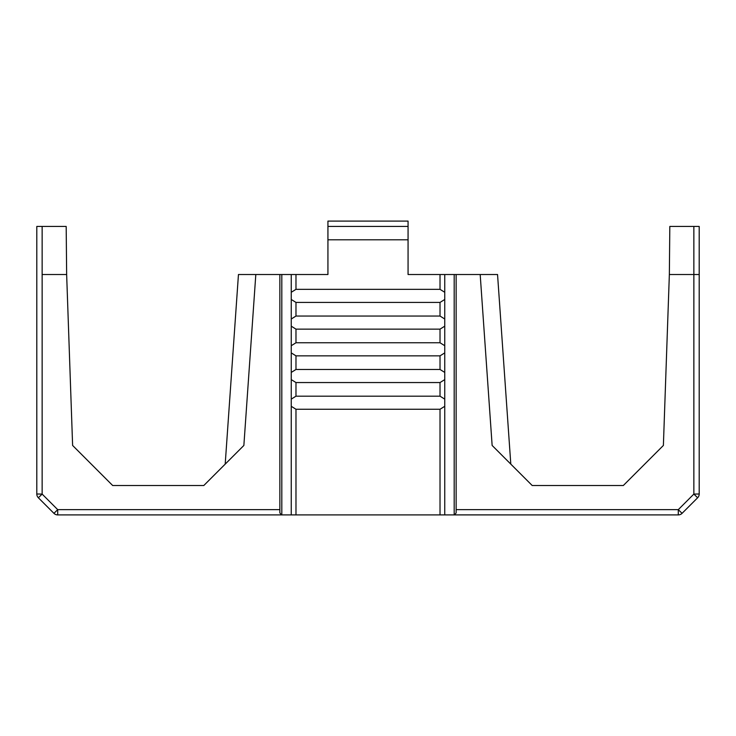 <?xml version="1.0" encoding="UTF-8"?>
<svg xmlns="http://www.w3.org/2000/svg" width="736" height="736" viewBox="0 0 736 736"><rect width="100%" height="100%" fill="white"/><g stroke="black" fill="none" stroke-linecap="round" stroke-linejoin="round"><path stroke-width="1.1" d="M42.136 274.519L66.645 274.519L66.185 226.44L36.8 226.44L36.8 493.994L42.145 494.086L42.145 226.44M53.93 513.342L57.712 509.652L57.712 514.906A5.345 5.345 0 0 1 53.93 513.342L38.364 497.775A5.345 5.345 0 0 1 36.8 493.994A5.345 5.345 0 0 0 38.364 497.775L42.145 494.086L57.712 509.652L279.855 509.652L279.855 274.519L255.815 274.519L243.864 445.455L203.798 485.521L112.682 485.521L72.616 445.455L66.645 274.519M203.798 485.521L225.198 464.122L238.455 274.519L255.815 274.519M693.855 274.519L693.855 226.44L669.815 226.44L669.355 274.519L699.2 274.519L693.864 274.519L693.855 494.086L678.288 509.652L678.288 514.906L454.885 514.896M327.934 226.44L327.934 239.798L408.066 239.798L408.066 221.094L327.934 221.094L327.934 226.44L408.066 226.44M279.855 274.519L327.934 274.519L327.934 239.798M295.982 342.764L440.018 342.764L444.746 345.718L444.746 352.894L440.018 355.847L295.982 355.847L291.254 352.894L291.254 345.718L295.982 342.764L295.982 329.139L291.254 326.177L291.254 319.01L295.982 316.048L440.018 316.048L444.746 319.01L444.746 326.177L440.018 329.139L295.982 329.139M693.855 226.44L699.2 226.44L699.2 493.994A5.345 5.345 0 0 1 697.636 497.775A5.345 5.345 0 0 0 699.2 493.994L693.855 494.086L697.636 497.775L682.07 513.342L678.288 509.652L456.145 509.652L456.145 512.863L454.655 514.906L444.746 514.906L444.746 406.309L440.018 409.262L295.982 409.262L291.254 406.309L291.254 399.133L295.982 396.18L440.018 396.18L444.746 399.133L444.746 406.309M291.254 406.309L291.254 514.906L444.746 514.906M291.254 514.906L281.814 514.906L281.814 274.519M57.712 514.906L281.814 514.906M623.318 485.521L663.384 445.455L623.318 485.521L532.202 485.521L510.802 464.122L497.545 274.519L408.066 274.519L408.066 239.798M281.345 514.906L279.855 512.863L279.855 509.652M532.202 485.521L492.136 445.455L480.185 274.519M112.682 485.521L72.616 445.455M663.384 445.455L669.355 274.519M444.746 299.469L440.018 302.422L295.982 302.422L291.254 299.469L291.254 292.293L295.982 289.34L440.018 289.34L444.746 292.293L444.746 319.01M440.018 369.472L444.746 372.425L444.746 379.601L440.018 382.554L295.982 382.554L291.254 379.601L291.254 372.425L295.982 369.472L440.018 369.472L440.018 355.847M456.145 509.652L456.145 274.519M682.07 513.342A5.345 5.345 0 0 1 678.288 514.906A5.345 5.345 0 0 0 682.07 513.342A5.345 5.345 0 0 1 678.288 514.906A5.345 5.345 0 0 0 682.07 513.342M454.186 274.519L454.186 514.906M440.018 316.048L440.018 302.422M444.746 292.293L444.746 274.519M440.018 289.34L440.018 274.519M444.746 345.718L444.746 326.177M440.018 342.764L440.018 329.139M444.746 372.425L444.746 352.894M444.746 399.133L444.746 379.601M440.018 396.18L440.018 382.554M440.018 514.906L440.018 409.262M295.982 302.422L295.982 316.048M295.982 409.262L295.982 514.906M295.982 355.847L295.982 369.472M295.982 382.554L295.982 396.18M295.982 274.519L295.982 289.34M291.254 274.519L291.254 292.293M291.254 299.469L291.254 319.01M291.254 326.177L291.254 345.718M291.254 352.894L291.254 372.425M291.254 379.601L291.254 399.133"/></g></svg>
